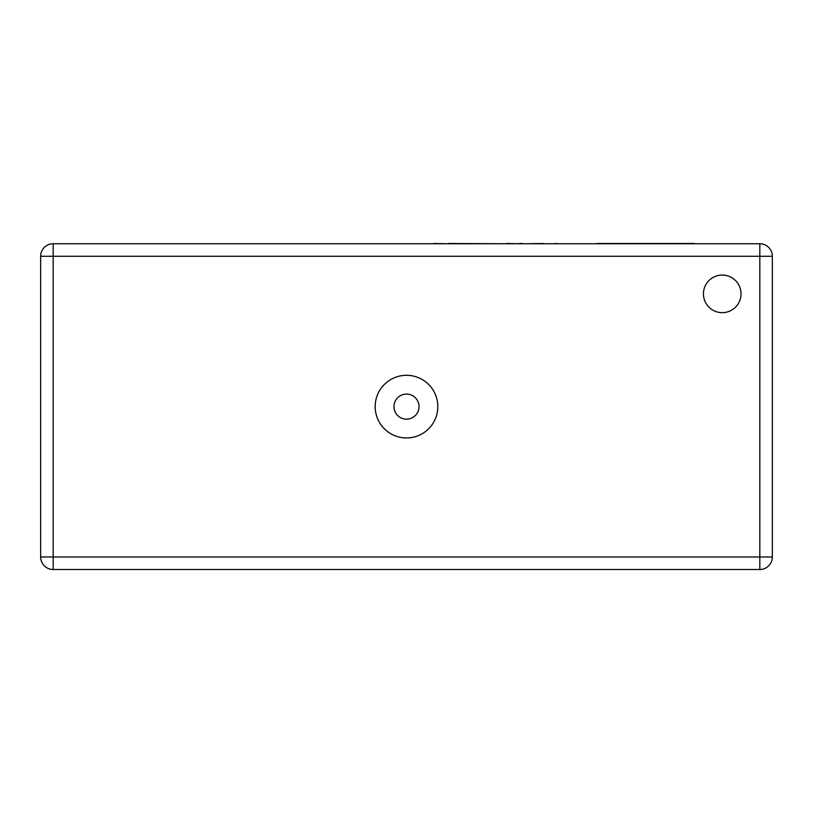 <?xml version="1.0" encoding="UTF-8"?>
<svg xmlns="http://www.w3.org/2000/svg" width="813" height="813" viewBox="0 0 813 813"><rect width="100%" height="100%" fill="white"/><g stroke="black" fill="none" stroke-linecap="round" stroke-linejoin="round"><path stroke-width="1.22" d="M419.03 406.622A12.53 12.53 0 0 0 406.5 394.092A12.53 12.53 0 0 0 393.97 406.622A12.53 12.53 0 0 0 406.5 419.152A12.53 12.53 0 0 0 419.03 406.622M375.179 406.622A31.321 31.321 0 0 0 406.5 437.953A31.321 31.321 0 0 0 437.821 406.622A31.321 31.321 0 0 0 406.5 375.301A31.321 31.321 0 0 0 375.179 406.622M741.029 293.859A18.79 18.79 0 0 0 722.229 275.068A18.79 18.79 0 0 0 703.438 293.859A18.79 18.79 0 0 0 722.229 312.659A18.79 18.79 0 0 0 741.029 293.859M40.65 556.976L40.65 256.278A12.53 12.53 0 0 1 53.18 243.748L759.82 243.748A12.53 12.53 0 0 1 772.35 256.278L772.35 556.976A12.53 12.53 0 0 1 759.82 569.507L53.18 569.507A12.53 12.53 0 0 1 40.65 556.976L759.82 556.976L759.82 256.278L53.18 256.278L53.18 569.507A12.53 12.53 0 0 1 40.65 556.976M554.679 243.748L544.7 243.748M554.679 243.494L557.972 243.748M543.592 243.494L524.415 243.748M448.522 243.494L505.767 243.748M506.194 243.494L519.314 243.748M519.497 243.494L522.729 243.494M522.617 243.494L521.733 243.494L522.617 243.494M424.274 243.748L433.796 243.748M433.796 243.494L447.201 243.748M596.894 243.748L579.13 243.748M596.894 243.494L694.688 243.494M40.65 256.278L53.18 256.278L53.18 243.748A12.53 12.53 0 0 0 40.65 256.278M759.82 243.748A12.53 12.53 0 0 1 772.35 256.278L759.82 256.278L759.82 243.748M772.35 556.976A12.53 12.53 0 0 1 759.82 569.507L759.82 556.976L772.35 556.976"/></g></svg>
